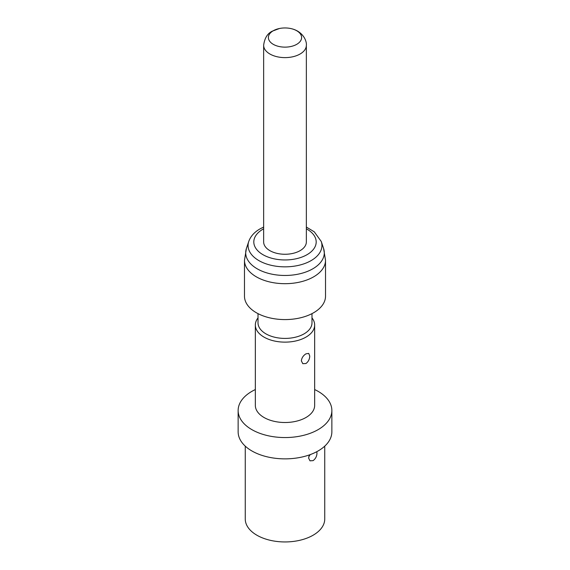 <?xml version="1.0" encoding="UTF-8"?>
<svg xmlns="http://www.w3.org/2000/svg" width="570" height="570" viewBox="0 0 570 570"><rect width="100%" height="100%" fill="white"/><g stroke="black" fill="none" stroke-linecap="round" stroke-linejoin="round"><path stroke-width="0.85" d="M296.742 44.325A16.608 9.59 0 0 0 290.536 28.5A16.608 9.59 0 0 0 279.464 28.5A16.608 9.59 0 0 0 273.258 30.759A16.608 9.59 180 0 0 273.258 44.325A16.608 9.59 180 0 0 296.742 44.325M306.354 45.294L306.354 241.944A21.354 12.326 0 0 1 300.098 250.658A21.354 12.326 180 0 1 276.828 253.329A21.354 12.326 180 0 1 263.646 241.944L263.646 45.294A21.354 12.326 180 0 0 276.828 56.679A21.354 12.326 180 0 0 300.098 54.008A21.354 12.326 0 0 0 306.354 45.294C306.959 41.254 303.041 30.972 290.536 28.5M325.52 260.298A40.52 23.391 0 0 1 313.65 276.835A40.52 23.391 0 0 1 269.496 281.908A40.52 23.391 0 0 1 244.48 260.298L244.48 296.186A40.52 23.391 180 0 0 269.496 317.804A40.52 23.391 180 0 0 313.65 312.731A40.52 23.391 0 0 0 325.52 296.186L325.52 260.298L323.589 248.477A39.301 22.693 0 0 1 312.795 268.819A39.301 22.693 0 0 1 266.575 272.816A39.301 22.693 0 0 1 246.411 248.477L248.741 241.495A36.929 21.318 180 0 0 267.686 264.359A36.929 21.318 180 0 0 311.113 260.604A36.929 21.318 180 0 0 321.259 241.495L323.589 248.477M311.99 313.635L311.99 322.827A26.99 15.582 180 0 1 304.088 333.849A26.99 15.582 180 0 1 274.669 337.226A26.99 15.582 180 0 1 258.011 322.827L258.011 313.635M311.99 317.91A29.661 17.121 180 0 1 314.661 325.007A29.661 17.121 180 0 1 305.976 337.119A29.661 17.121 180 0 1 273.65 340.832A29.661 17.121 180 0 1 255.339 325.007A29.661 17.121 180 0 1 258.011 317.91M314.661 325.007L314.661 405.384A29.661 17.121 0 0 1 305.976 417.497A29.661 17.121 180 0 1 273.65 421.209A29.661 17.121 180 0 1 255.339 405.384L255.339 325.007M305.976 363.517L302.798 363.689L301.352 360.846C301.744 357.846 303.29 355.509 305.976 353.828L308.726 353.414L309.745 356.008C309.638 359.171 308.377 361.672 305.976 363.517M255.339 389.552A46.861 27.054 0 0 0 251.862 391.369A46.861 27.054 180 0 0 238.139 410.5A46.861 27.054 180 0 0 267.066 435.494A46.861 27.054 180 0 0 318.138 429.63A46.861 27.054 0 0 0 331.861 410.5A46.861 27.054 0 0 0 314.661 389.552M331.861 410.5L331.861 431.811A46.861 27.054 0 0 1 318.138 450.941A46.861 27.054 180 0 1 267.066 456.805A46.861 27.054 180 0 1 238.139 431.811L238.139 410.5M324.743 446.146L324.743 518.992A39.743 22.95 0 0 1 313.101 535.223A39.743 22.95 180 0 1 269.788 540.196A39.743 22.95 180 0 1 245.257 518.992L245.257 446.146M316.77 451.697L316.984 453.178C316.842 456.328 315.545 458.807 313.101 460.631L309.98 460.831L308.598 458.024L309.446 454.896M308.783 456.606L310.237 454.611M306.354 228.812A31.193 18.012 180 0 1 307.059 254.676A31.193 18.012 180 0 1 262.941 254.676A31.193 18.012 180 0 1 262.941 229.204A31.193 18.012 180 0 1 263.646 228.812M263.646 45.294C264.58 38.14 267.48 33.423 272.353 31.143L279.464 28.5M248.741 241.495C250.551 236.379 254.298 232.19 259.977 228.912L263.646 227.052M306.354 227.052L314.284 231.84L321.259 241.495M244.48 260.298L246.411 248.477"/></g></svg>
